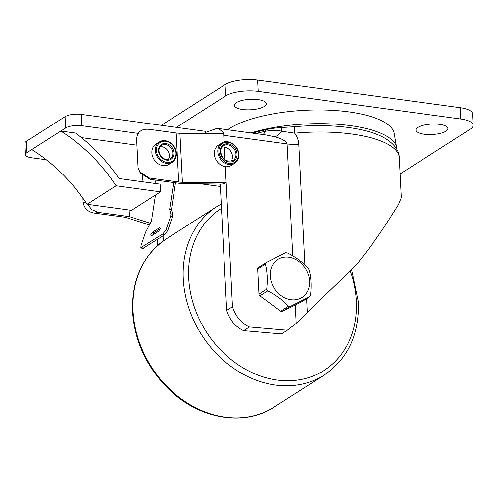 <?xml version="1.0" encoding="UTF-8"?>
<svg xmlns="http://www.w3.org/2000/svg" width="498" height="498" viewBox="0 0 498 498"><rect width="100%" height="100%" fill="white"/><g stroke="black" fill="none" stroke-linecap="round" stroke-linejoin="round"><path stroke-width="0.75" d="M176.448 127.364L225.644 95.958A23.972 7.85 -2.9 0 1 258.188 91.414L460.75 119.016A23.972 7.85 -2.9 0 1 473.1 125.203A23.972 7.85 -2.9 0 1 470.112 129.268L400.124 173.951M417.947 127.401A15.98 5.229 177.1 0 0 415.955 130.115A15.98 5.229 177.1 0 0 428.056 134.56A15.98 5.229 177.1 0 0 445.891 131.211A15.98 5.229 177.1 0 0 447.883 128.496A15.98 5.229 177.1 0 0 435.781 124.046A15.98 5.229 177.1 0 0 417.947 127.401M236.345 102.656A15.98 5.229 177.1 0 0 234.353 105.371A15.98 5.229 177.1 0 0 246.454 109.815A15.98 5.229 177.1 0 0 264.282 106.46A15.98 5.229 177.1 0 0 266.274 103.752A15.98 5.229 177.1 0 0 254.179 99.301A15.98 5.229 177.1 0 0 236.345 102.656M250.917 132.929A89.901 29.432 -2.9 0 1 345.263 124.992A89.901 29.432 -2.9 0 1 396.856 148.834L394.024 132.387A88.19 28.865 177.1 0 0 324.235 110.021A88.19 28.865 177.1 0 0 229.267 128.627A88.19 28.865 177.1 0 0 227.58 129.748M473.1 125.203L472.527 113.893A23.972 7.85 177.1 0 0 460.177 107.705L257.615 80.103A23.972 7.85 177.1 0 0 225.071 84.648L161.377 125.309M396.856 148.834A89.901 29.432 -2.9 0 1 396.869 149.412M290.981 299.734A22.535 18.457 -122.6 0 1 270.209 275.786A22.535 18.457 -122.6 0 1 288.828 257.198A22.535 18.457 -122.6 0 1 309.6 281.152A22.535 18.457 -122.6 0 1 290.981 299.734M258.468 267.438A1.998 1.637 57.4 0 0 258.35 267.507L266.162 262.527L285.69 252.704L287.439 252.94C295.843 257.124 302.784 262.228 308.274 268.26L309.233 270.009C311.132 277.467 311.567 285.846 310.547 295.146L309.756 296.659L290.228 306.482L288.485 306.239C283.007 300.201 276.06 295.096 267.644 290.925L259.906 295.862L280.723 311.194A1.998 1.637 57.4 0 0 282.472 311.431L302.012 301.601L309.849 296.609L302.137 301.533M266.162 262.527L265.378 264.033L257.678 268.951L258.948 294.113A1.998 1.637 57.4 0 0 259.906 295.862M258.948 294.113L266.691 289.17C267.712 279.87 267.277 271.491 265.378 264.033M266.691 289.17L267.644 290.925M258.35 267.507A1.998 1.637 57.4 0 0 257.678 268.951M401.326 197.619L398.4 204.815C394.354 210.76 381.512 233.22 358.448 262.234C344.971 276.153 329.844 290.919 313.086 306.531L296.192 323.395L287.309 330.23L249.405 326.962C241.318 323.302 235.672 316.56 232.46 306.731L225.37 166.668A11.989 9.817 57.4 0 0 231.246 165.454L234.72 163.238A11.989 9.817 -122.6 0 1 223.926 162.497A11.989 9.817 -122.6 0 1 217.794 151.703A11.989 9.817 -122.6 0 1 221.822 143.032L218.342 145.248A11.989 9.817 57.4 0 0 214.314 153.926A11.989 9.817 57.4 0 0 225.37 166.668M163.319 240.908L163.064 235.847M220.39 186.482L200.962 183.837M155.177 183.476L155.108 180.027M155.077 181.502L155.999 180.917M223.459 133.8L223.397 132.611L218.554 128.521L215.671 128.82L205.307 132.524M149.425 224.934L126.834 217.751A11.989 3.922 177.1 0 0 123.747 217.084L94.496 213.1C88.177 212.111 84.386 208.6 83.129 202.561L82.905 198.198M150.315 223.266L129.474 216.636L98.48 212.409L91.775 209.658L87.629 204.354M129.474 216.636L129.138 210.013M157.573 245.558L157.268 239.544M156.907 232.348L156.833 230.885M281.451 128.054L281.607 131.204L294.685 133.19A91.9 30.085 177.1 0 1 394.926 149.269A91.9 30.085 177.1 0 1 399.309 157.785C399.172 150.247 394.049 143.53 383.927 137.635C365.314 127.388 329.682 123.529 295.152 126.691A9.587 1.121 84.8 0 0 294.685 133.19C297.25 136.801 298.619 140.467 298.788 144.202L304.894 264.861M266.66 135.101L275.064 136.888C281.725 138.556 285.734 140.909 287.103 143.947L223.783 135.319L224.119 142.011M275.064 136.888C277.037 136.085 279.222 134.192 281.607 131.204C277.006 130.071 271.516 130.127 265.135 131.372A9.587 3.922 -101.8 0 1 266.884 129.468A9.587 3.922 -101.8 0 1 266.891 129.468L252.312 133.122M222.027 147.14A8.79 7.202 -122.6 0 1 224.374 147.059A8.79 7.202 -122.6 0 1 232.479 156.403A8.79 7.202 -122.6 0 1 231.078 161.321M220.265 184.079L226.665 310.428L232.46 306.731M223.397 132.611A9.587 4.519 97.8 0 1 223.633 133.806M223.689 134.255A9.587 4.519 97.8 0 1 223.783 135.319M225.021 159.808L224.374 147.059M249.405 326.962L243.609 330.66L281.513 333.934L287.85 329.888M226.665 310.428C229.877 320.258 235.523 327.005 243.609 330.66M281.513 333.934L287.309 330.23M263.019 134.578A19.976 8.173 78.2 0 0 265.135 131.372A94.147 30.82 -2.9 0 0 255.692 133.582M205.363 133.576L205.244 131.291L81.299 114.397A11.989 3.922 177.1 0 0 65.026 116.669L26.394 141.339A11.989 3.922 177.1 0 0 24.9 143.368L25.473 154.679A11.989 3.922 -2.9 0 1 26.967 152.649L31.797 149.562A156.546 128.235 -122.6 0 1 87.069 204.28L131.528 210.337L160.499 191.836L160.113 184.148L119.078 178.552A164.539 134.784 -122.6 0 0 75.677 133.097L60.775 131.067L65.599 127.986A11.989 3.922 -2.9 0 1 81.871 125.714L138.183 133.383M46.308 159.771L31.648 157.773A11.989 3.922 -2.9 0 1 25.473 154.679M81.473 137.629L136.938 145.186M142.229 175.514L143.1 181.826M31.797 149.562L60.775 131.067A156.546 128.235 57.4 0 1 116.04 185.779L87.069 204.28M116.04 185.779L160.499 191.836M173.715 182.567L169.637 209.372L170.87 213.953L170.708 216.169L172.563 216.418L167.77 230.456L166.151 229.429L162.921 233.879L140.859 247.618L141.04 245.458L145.597 232.199L151.473 220.969L155.482 195.042M155.992 180.151L155.986 183.581M166.151 229.429L170.708 216.169M152.444 232.23L150.757 234.801L151.112 236.046L158.582 231.277L160.294 228.713L159.914 227.462L152.444 232.23L154.318 232.485L160.306 228.663M150.776 236.158L151.112 236.046M142.478 248.645L164.539 234.907L167.77 230.456M175.477 182.803L171.461 209.621L172.713 214.208L170.87 213.953M172.563 216.418L172.713 214.208M152.637 235.068L154.318 232.485M169.637 209.372L171.461 209.621M224.081 142.023L223.67 133.806L179.921 133.259A11.989 3.922 -2.9 0 1 176.199 132.997L149.68 129.38C141.793 128.459 137.442 131.615 136.614 138.836L138.064 167.49L140.212 173.011L150.24 179.367L149.437 178.029L178.682 182.013A11.989 3.922 177.1 0 0 182.405 182.274L226.154 182.822L225.333 166.662M226.154 182.822A220.732 72.254 177.1 0 0 222.133 184.104L181.235 183.588L150.24 179.367M139.409 171.673L149.437 178.029M155.905 144.196A11.989 9.817 57.4 0 0 151.878 152.874A11.989 9.817 57.4 0 0 158.009 163.668A11.989 9.817 57.4 0 0 168.803 164.408L172.283 162.186A11.989 9.817 -122.6 0 1 161.489 161.445A11.989 9.817 -122.6 0 1 155.357 150.657A11.989 9.817 -122.6 0 1 155.357 149.381A11.989 9.817 -122.6 0 1 159.385 141.98L155.905 144.196M224.984 159.777L224.337 147.053M160.039 146.798A7.993 6.549 -122.6 0 1 169.339 155.252A7.993 6.549 -122.6 0 1 168.193 159.565M460.75 119.016L460.177 107.705M257.615 80.103L258.188 91.414M225.644 95.958L225.071 84.648M280.723 311.194L288.485 306.239M290.228 306.482L282.472 311.431M166.612 238.667A99.893 81.828 57.4 0 0 133.053 310.964A99.893 81.828 57.4 0 0 133.084 311.592A99.893 81.828 57.4 0 0 184.409 401.071A99.893 81.828 57.4 0 0 274.112 407.059C243.958 427.091 198.447 418.918 168.193 388.677C146.493 366.845 134.616 341.167 132.555 311.642C131.653 279.222 143.007 254.895 166.612 238.667L216.835 206.602A99.893 81.828 -122.6 0 0 183.258 278.463A99.893 81.828 -122.6 0 0 183.276 278.905A99.893 81.828 -122.6 0 0 234.371 368.825A99.893 81.828 -122.6 0 0 324.335 374.994C347.946 358.765 359.295 334.438 358.398 302.018L351.557 269.269M221.498 208.376A95.896 78.553 -122.6 0 0 188.68 277.722A95.896 78.553 57.4 0 0 188.705 278.145A95.896 78.553 -122.6 0 0 276.907 380.036A95.896 78.553 -122.6 0 0 356.356 301.408A95.896 78.553 57.4 0 0 356.338 300.985A95.896 78.553 -122.6 0 0 350.187 270.651M219.674 184.073A89.503 29.301 177.1 0 0 220.334 185.362M94.496 213.1L98.48 212.409M83.129 202.561L85.637 202.132M306.612 298.676L307.31 312.52M298.788 144.202A19.976 6.542 -2.9 0 1 287.103 143.947L292.768 255.854M296.192 323.395L295.258 305M218.877 151.554A11.186 9.163 -122.6 0 1 228.121 142.328A11.186 9.163 -122.6 0 1 238.436 154.218A11.186 9.163 -122.6 0 1 229.192 163.444A11.186 9.163 -122.6 0 1 218.877 151.554M220.278 151.747A9.587 7.856 57.4 0 0 229.117 161.937A9.587 7.856 57.4 0 0 237.042 154.031A9.587 7.856 57.4 0 0 228.202 143.835A9.587 7.856 57.4 0 0 220.278 151.747M238.747 154.561A11.989 9.817 -122.6 0 1 234.72 163.238C237.571 161.296 238.947 158.358 238.847 154.424C238.797 145.665 228.028 138.5 221.822 143.032M233.002 160.543A8.79 7.202 57.4 0 0 235.952 154.181A8.79 7.202 57.4 0 0 235.679 152.351A8.79 7.202 57.4 0 0 223.54 145.727C221.591 147.01 220.645 149.089 220.689 151.952C222.214 159.447 226.316 162.311 233.002 160.543M26.394 141.339L26.967 152.649M65.599 127.986L65.026 116.669M81.299 114.397L81.871 125.714M141.669 247.444L143.287 248.471M164.539 234.907L162.921 233.879M178.682 182.013L176.199 132.997M179.921 133.259L182.405 182.274M156.44 150.502A11.186 9.163 -122.6 0 1 165.685 141.276A11.186 9.163 -122.6 0 1 175.999 153.166A11.186 9.163 -122.6 0 1 166.755 162.392A11.186 9.163 -122.6 0 1 156.44 150.502M158.538 150.788A8.79 7.202 57.4 0 0 166.637 160.132A8.79 7.202 57.4 0 0 173.902 152.88A8.79 7.202 57.4 0 0 165.797 143.542A8.79 7.202 57.4 0 0 158.538 150.788M176.311 154.778A11.989 9.817 -122.6 0 1 172.283 162.186C175.134 160.244 176.51 157.306 176.41 153.372C176.36 144.613 165.591 137.448 159.385 141.98M170.135 158.818A7.993 6.549 57.4 0 0 172.818 153.035A7.993 6.549 57.4 0 0 172.526 151.199A7.993 6.549 57.4 0 0 161.533 145.348C159.771 146.505 158.912 148.385 158.949 150.994C160.35 157.816 164.079 160.424 170.135 158.818M274.112 407.059L324.335 374.994M221.274 203.999L216.835 206.602M399.309 157.785L401.338 197.849M295.152 126.691L281.42 127.525C275.643 127.93 270.8 128.577 266.884 129.468M218.554 128.521L266.611 135.07M140.847 247.612L142.465 248.639"/></g></svg>
